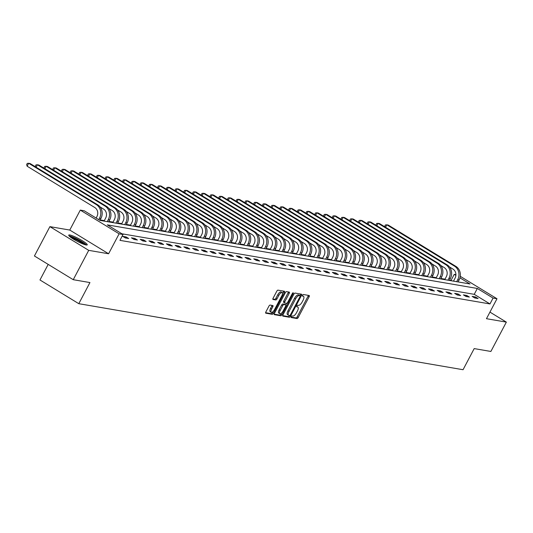 <?xml version="1.0" encoding="UTF-8"?>
<svg xmlns="http://www.w3.org/2000/svg" width="533" height="533" viewBox="0 0 533 533"><rect width="100%" height="100%" fill="white"/><g stroke="black" fill="none" stroke-linecap="round" stroke-linejoin="round"><path stroke-width="0.8" d="M291.251 316.682A0.919 0.366 121.4 0 0 291.158 317.535A0.919 0.366 121.4 0 0 291.211 317.555L297.054 318.561A1.319 0.526 121.4 0 0 298.207 317.501L309.14 296.761A1.319 0.526 121.4 0 0 309.28 295.542A1.319 0.526 121.4 0 0 309.2 295.515L303.364 294.509A0.919 0.366 121.4 0 0 302.551 295.255A0.919 0.366 121.4 0 0 302.458 296.101A0.919 0.366 121.4 0 0 302.511 296.128L303.264 296.255A4.211 1.679 121.4 0 1 303.517 296.348A4.211 1.679 121.4 0 1 303.084 300.246L302.171 301.971A4.211 1.679 121.4 0 1 298.467 305.356L297.714 305.229A0.919 0.366 121.4 0 0 296.901 305.969A0.919 0.366 121.4 0 0 296.808 306.821A0.919 0.366 121.4 0 0 296.861 306.841L297.614 306.968A4.211 1.679 121.4 0 1 297.867 307.061A4.211 1.679 121.4 0 1 297.434 310.959L296.521 312.684A4.211 1.679 121.4 0 1 292.817 316.069L292.064 315.942A0.919 0.366 121.4 0 0 291.251 316.682M86.173 244.987A10.46 1.499 27.8 0 0 87.239 244.867A10.46 1.499 27.8 0 0 80.576 239.69A10.46 1.499 27.8 0 0 69.803 234.986A10.46 1.499 27.8 0 0 68.737 235.106A10.46 1.499 27.8 0 0 75.393 240.283A10.46 1.499 27.8 0 0 86.173 244.987M270.084 305.069A1.319 0.526 121.4 0 0 268.932 306.122L265.86 311.945A1.319 0.526 121.4 0 0 265.727 313.157A1.319 0.526 121.4 0 0 265.807 313.191L272.29 314.303A1.319 0.526 121.4 0 0 273.449 313.244L284.382 292.504A1.319 0.526 121.4 0 0 284.515 291.291A1.319 0.526 121.4 0 0 284.442 291.258L277.953 290.145A1.319 0.526 121.4 0 0 276.794 291.205L273.089 298.233A1.319 0.526 121.4 0 0 272.956 299.446A1.319 0.526 121.4 0 0 273.036 299.479L275.808 299.952A1.319 0.526 121.4 0 0 276.967 298.9L278.806 295.415A3.518 1.406 121.4 0 1 282.11 292.664A3.518 1.406 121.4 0 1 281.744 295.915L274.548 309.573A3.518 1.406 121.4 0 1 271.237 312.325A3.518 1.406 121.4 0 1 271.603 309.067L272.803 306.788A1.319 0.526 121.4 0 0 272.943 305.569A1.319 0.526 121.4 0 0 272.863 305.542L270.084 305.069M73.248 279.692L34.418 255.98L49.895 226.638L88.718 250.35L73.248 279.692L89.937 282.563L78.797 303.69L463.05 369.722L474.19 348.595L490.88 351.46L506.35 322.119L486.469 318.701L496.989 298.746L493.072 298.074L489.98 303.943L119.945 240.356L123.036 234.487L119.119 233.814L80.29 210.102L84.214 210.775L99.951 220.389L469.986 283.976L459.952 277.846M88.718 250.35L108.599 253.768L119.119 233.814M282.956 314.876A1.319 0.526 121.4 0 0 282.816 316.096A1.319 0.526 121.4 0 0 282.896 316.129L289.386 317.242A1.319 0.526 121.4 0 0 290.538 316.182L301.478 295.442A1.319 0.526 121.4 0 0 301.611 294.229A1.319 0.526 121.4 0 0 301.531 294.196L295.049 293.083A1.319 0.526 121.4 0 0 293.89 294.143L282.956 314.876M280.838 315.769L274.348 314.657A1.319 0.526 121.4 0 1 274.275 314.63A1.319 0.526 121.4 0 1 274.408 313.411L285.342 292.67A1.319 0.526 121.4 0 1 286.501 291.618L289.279 292.091A1.319 0.526 121.4 0 1 289.352 292.117A1.319 0.526 121.4 0 1 289.219 293.337L284.782 301.751A1.319 0.526 121.4 0 0 284.649 302.964A1.319 0.526 121.4 0 0 284.729 302.997L286.567 303.31A1.319 0.526 121.4 0 0 287.727 302.251L292.344 293.496A0.919 0.366 121.4 0 1 293.203 292.777A0.919 0.366 121.4 0 1 293.11 293.63L281.997 314.717A1.319 0.526 121.4 0 1 280.838 315.769L279.785 315.13L274.149 314.164M506.35 322.119L489.954 312.105M48.19 264.388L39.968 279.978L78.797 303.69M489.98 303.943L474.237 294.329L121.884 233.78M475.489 296.961L472.131 296.388L474.756 297.987L478.114 298.567L475.489 296.961L474.936 298.02M466.755 295.462L463.397 294.882L466.015 296.488L469.38 297.061L466.755 295.462L466.195 296.515M458.02 293.963L454.662 293.383L457.281 294.982L460.645 295.562L458.02 293.963L457.461 295.016M449.286 292.457L445.921 291.884L448.546 293.483L451.904 294.063L449.286 292.457L448.726 293.516M440.544 290.958L437.187 290.378L439.812 291.984L443.17 292.564L440.544 290.958L439.991 292.011M431.81 289.459L428.452 288.879L431.077 290.485L434.435 291.058L431.81 289.459L431.257 290.512M423.075 287.953L419.718 287.38L422.343 288.979L425.7 289.559L423.075 287.953L422.522 289.013M414.341 286.454L410.983 285.875L413.601 287.48L416.966 288.06L414.341 286.454L413.781 287.514M405.606 284.955L402.248 284.375L404.867 285.981L408.231 286.554L405.606 284.955L405.047 286.008M396.872 283.449L393.507 282.876L396.132 284.475L399.49 285.055L396.872 283.449L396.312 284.509M388.131 281.95L384.773 281.371L387.398 282.976L390.756 283.556L388.131 281.95L387.578 283.01M379.396 280.451L376.038 279.872L378.663 281.477L382.021 282.05L379.396 280.451L378.843 281.504M370.662 278.952L367.304 278.373L369.929 279.972L373.287 280.551L370.662 278.952L370.109 280.005M361.927 277.446L358.569 276.874L361.187 278.473L364.552 279.052L361.927 277.446L361.367 278.506M353.192 275.947L349.835 275.368L352.453 276.973L355.817 277.546L353.192 275.947L352.633 277M344.458 274.448L341.093 273.869L343.718 275.468L347.076 276.047L344.458 274.448L343.898 275.501M335.717 272.943L332.359 272.37L334.984 273.969L338.342 274.548L335.717 272.943L335.164 274.002M326.982 271.444L323.624 270.864L326.249 272.47L329.607 273.043L326.982 271.444L326.429 272.496M318.248 269.945L314.89 269.365L317.515 270.964L320.873 271.544L318.248 269.945L317.695 270.997M309.513 268.439L306.155 267.866L308.774 269.465L312.138 270.044L309.513 268.439L308.953 269.498M300.779 266.94L297.421 266.36L300.039 267.966L303.404 268.539L300.779 266.94L300.219 267.992M292.044 265.441L288.679 264.861L291.304 266.467L294.662 267.04L292.044 265.441L291.484 266.493M283.303 263.935L279.945 263.362L282.57 264.961L285.928 265.541L283.303 263.935L282.75 264.994M274.568 262.436L271.21 261.856L273.835 263.462L277.193 264.042L274.568 262.436L274.015 263.495M265.834 260.937L262.476 260.357L265.101 261.963L268.459 262.536L265.834 260.937L265.281 261.989M257.099 259.431L253.741 258.858L256.36 260.457L259.724 261.037L257.099 259.431L256.54 260.49M248.365 257.932L245.007 257.352L247.625 258.958L250.99 259.538L248.365 257.932L247.805 258.991M239.63 256.433L236.266 255.853L238.891 257.459L242.249 258.032L239.63 256.433L239.07 257.486M230.889 254.927L227.531 254.354L230.156 255.953L233.514 256.533L230.889 254.927L230.336 255.987M222.154 253.428L218.796 252.855L221.422 254.454L224.779 255.034L222.154 253.428L221.601 254.488M213.42 251.929L210.062 251.349L212.687 252.955L216.045 253.528L213.42 251.929L212.867 252.982M204.685 250.43L201.327 249.85L203.946 251.449L207.31 252.029L204.685 250.43L204.126 251.483M195.951 248.924L192.586 248.351L195.211 249.95L198.576 250.53L195.951 248.924L195.391 249.984M187.216 247.425L183.852 246.846L186.477 248.451L189.835 249.024L187.216 247.425L186.657 248.478M178.475 245.926L175.117 245.347L177.742 246.946L181.1 247.525L178.475 245.926L177.922 246.979M169.741 244.42L166.383 243.847L169.008 245.446L172.366 246.026L169.741 244.42L169.188 245.48M161.006 242.921L157.648 242.342L160.273 243.947L163.631 244.52L161.006 242.921L160.453 243.974M152.271 241.422L148.914 240.843L151.532 242.442L154.896 243.021L152.271 241.422L151.712 242.475M143.537 239.917L140.172 239.344L142.797 240.943L146.162 241.522L143.537 239.917L142.977 240.976M134.802 238.418L131.438 237.838L134.063 239.444L137.421 240.023L134.802 238.418L134.243 239.47M126.061 236.919L122.703 236.339L125.328 237.945L128.686 238.518L126.061 236.919L125.508 237.971M452.31 280.938L449.579 279.958M445.002 279.172L440.844 278.459M436.267 277.673L432.11 276.96M427.533 276.174L423.375 275.454M418.798 274.668L414.641 273.955M410.057 273.169L405.906 272.456M401.322 271.67L397.165 270.951M392.588 270.164L388.43 269.451M383.853 268.665L379.696 267.952M375.119 267.166L370.961 266.453M366.384 265.661L362.227 264.948M357.643 264.161L353.492 263.449M348.908 262.662L344.751 261.95M340.174 261.157L336.017 260.444M331.439 259.658L327.282 258.945M322.705 258.159L318.547 257.446M313.97 256.659L309.813 255.94M305.229 255.154L301.078 254.441M296.495 253.655L292.337 252.942M287.76 252.156L283.603 251.436M279.026 250.65L274.868 249.937M270.291 249.151L266.134 248.438M261.556 247.652L257.399 246.932M252.815 246.146L248.664 245.433M244.081 244.647L239.923 243.934M235.346 243.148L231.189 242.435M226.612 241.642L222.454 240.929M217.877 240.143L213.72 239.43M209.136 238.644L204.985 237.931M200.401 237.138L196.251 236.425M191.667 235.639L187.509 234.926M182.932 234.14L178.775 233.427M174.198 232.635L170.04 231.922M165.463 231.135L161.306 230.423M156.722 229.636L152.571 228.924M147.987 228.137L143.837 227.418M139.253 226.632L135.096 225.919M130.518 225.133L126.361 224.42M121.784 223.633L117.626 222.914M113.049 222.128L108.892 221.415M104.308 220.629L100.157 219.916M108.599 253.768L69.77 230.056L49.895 226.638M69.77 230.056L80.29 210.102M451.151 280.231L454.243 274.362L455.922 274.648M493.072 298.074L477.328 288.46L107.3 224.873L123.036 234.487M460.265 276.321L496.989 298.746M455.888 275.368L454.243 274.362M474.237 294.329L477.328 288.46M291.098 317.075L296.002 317.915A1.319 0.526 121.4 0 0 297.161 316.862L308.094 296.121A1.319 0.526 121.4 0 0 308.354 295.369M299.986 295.635L300.425 294.802A1.319 0.526 121.4 0 0 300.685 294.049M282.697 315.629L288.333 316.602A1.319 0.526 121.4 0 0 289.492 315.543L289.512 315.503M289.632 315.523A0.919 0.366 121.4 0 0 290.438 314.783L300.039 296.581A0.919 0.366 121.4 0 0 300.132 295.728A0.919 0.366 121.4 0 0 300.079 295.708L299.279 295.568A4.211 1.679 121.4 0 0 295.575 298.953L289.019 311.399A4.211 1.679 121.4 0 0 288.58 315.296A4.211 1.679 121.4 0 0 288.833 315.389L289.632 315.523M299.126 295.129A0.919 0.366 121.4 0 0 299.086 295.089A0.919 0.366 121.4 0 0 299.026 295.069L300.079 295.708M287.787 314.743A4.211 1.679 121.4 0 1 287.534 314.65A4.211 1.679 121.4 0 1 287.967 310.759L294.529 298.313A4.211 1.679 121.4 0 1 298.233 294.929L299.026 295.069M284.589 302.911L283.676 302.358A1.319 0.526 121.4 0 1 283.596 302.324A1.319 0.526 121.4 0 1 283.736 301.105L288.166 292.697A1.319 0.526 121.4 0 0 288.426 291.944M286.614 303.317L285.761 304.936M281.397 313.217L280.944 314.07L281.997 314.717M280.185 310.479A3.518 1.406 121.4 0 0 279.818 313.73A3.518 1.406 121.4 0 0 283.123 310.979L285.661 306.169A1.319 0.526 121.4 0 0 285.795 304.956A1.319 0.526 121.4 0 0 285.715 304.923L283.876 304.609A1.319 0.526 121.4 0 0 282.717 305.669L280.185 310.479L279.132 309.833A3.518 1.406 121.4 0 0 278.766 313.091L279.818 313.73M284.809 304.37A1.319 0.526 121.4 0 0 284.749 304.31A1.319 0.526 121.4 0 0 284.669 304.283L285.715 304.923M279.132 309.833L281.671 305.023A1.319 0.526 121.4 0 1 282.823 303.97L284.669 304.283M279.785 315.13A1.319 0.526 121.4 0 0 280.944 314.07M271.237 312.325L270.191 311.678A3.518 1.406 121.4 0 1 270.557 308.427L271.757 306.149A1.319 0.526 121.4 0 0 272.017 305.396M282.11 292.664L281.058 292.017A3.518 1.406 121.4 0 0 277.753 294.769L278.806 295.415M272.829 298.98L274.762 299.313A1.319 0.526 121.4 0 0 275.914 298.253L277.753 294.769M282.463 293.51L283.329 291.864A1.319 0.526 121.4 0 0 283.589 291.118M265.601 312.691L271.244 313.664A1.319 0.526 121.4 0 0 272.396 312.604L272.823 311.805M453.49 281.138L455.075 278.139A6.702 6.07 -80.2 0 0 452.923 269.065L449.486 266.966M458.074 281.93L459.1 279.978A10.054 9.108 99.8 0 0 455.868 266.373L388.237 225.066L386.838 224.826L454.469 266.127A10.054 9.108 99.8 0 1 457.7 279.738L456.674 281.684M385.059 226.958L384.813 226.119L385.432 224.946L386.838 224.826L385.552 227.258M69.776 236.559A9.048 1.299 -152.2 0 1 70.409 236.599A9.048 1.299 -152.2 0 1 78.931 240.223A9.048 1.299 -152.2 0 1 85.453 244.827M83.794 244.287A8.381 1.199 27.8 0 0 71.156 237.625M86.353 245.013A10.393 1.492 27.8 0 0 78.464 239.75A10.393 1.492 27.8 0 0 69.357 235.959A10.393 1.492 27.8 0 0 69.11 235.919M444.755 279.638L446.341 276.634A6.702 6.07 -80.2 0 0 444.189 267.566L440.744 265.461M449.339 280.425L450.365 278.479A10.054 9.108 99.8 0 0 447.134 264.868L379.503 223.567L378.104 223.327L445.735 264.628A10.054 9.108 99.8 0 1 448.966 278.239L447.933 280.185M376.318 225.452L376.078 224.62L376.698 223.447L378.104 223.327L376.818 225.759M436.021 278.139L437.606 275.135A6.702 6.07 -80.2 0 0 435.454 266.06L432.01 263.962M440.598 278.926L441.624 276.98A10.054 9.108 99.8 0 0 438.399 263.369L370.768 222.061L369.369 221.821L437 263.129A10.054 9.108 99.8 0 1 440.225 276.74L439.199 278.686M367.583 223.953L367.344 223.114L367.957 221.941L369.369 221.821L368.083 224.26M427.286 276.634L428.865 273.636A6.702 6.07 -80.2 0 0 426.713 264.561L423.275 262.463M431.863 277.426L432.889 275.474A10.054 9.108 99.8 0 0 429.665 261.87L362.034 220.562L360.634 220.322L428.265 261.63A10.054 9.108 99.8 0 1 431.49 275.235L430.464 277.18M358.849 222.454L358.602 221.615L359.222 220.442L360.634 220.322L359.349 222.761M418.552 275.135L420.131 272.13A6.702 6.07 -80.2 0 0 417.979 263.062L414.541 260.957M423.129 275.921L424.155 273.975A10.054 9.108 99.8 0 0 420.93 260.364L353.299 219.063L351.893 218.823L419.524 260.124A10.054 9.108 99.8 0 1 422.756 273.735L421.73 275.681M350.114 220.955L349.868 220.116L350.487 218.943L351.893 218.823L350.614 221.255M409.81 273.636L411.396 270.631A6.702 6.07 -80.2 0 0 409.244 261.556L405.806 259.458M414.394 274.422L415.42 272.476A10.054 9.108 99.8 0 0 412.189 258.865L344.558 217.557L343.159 217.317L410.79 258.625A10.054 9.108 99.8 0 1 414.021 272.236L412.995 274.182M341.38 219.449L341.133 218.61L341.753 217.437L343.159 217.317L341.88 219.756M401.076 272.136L402.662 269.132A6.702 6.07 -80.2 0 0 400.51 260.057L397.072 257.959M405.66 272.923L406.686 270.971A10.054 9.108 99.8 0 0 403.454 257.366L335.823 216.058L334.424 215.818L402.055 257.126A10.054 9.108 99.8 0 1 405.287 270.731L404.261 272.683M332.645 217.95L332.399 217.111L333.018 215.938L334.424 215.818L333.138 218.257M392.341 270.631L393.927 267.633A6.702 6.07 -80.2 0 0 391.775 258.558L388.33 256.453M396.925 271.417L397.951 269.471A10.054 9.108 99.8 0 0 394.72 255.86L327.089 214.559L325.69 214.319L393.321 255.62A10.054 9.108 99.8 0 1 396.552 269.232L395.519 271.177M323.904 216.451L323.664 215.612L324.284 214.439L325.69 214.319L324.404 216.751M383.607 269.132L385.192 266.127A6.702 6.07 -80.2 0 0 383.04 257.053L379.596 254.954M388.184 269.918L389.21 267.972A10.054 9.108 99.8 0 0 385.985 254.361L318.354 213.06L316.955 212.814L384.586 254.121A10.054 9.108 99.8 0 1 387.811 267.733L386.785 269.678M315.17 214.946L314.93 214.106L315.543 212.934L316.955 212.814L315.669 215.252M374.872 267.633L376.451 264.628A6.702 6.07 -80.2 0 0 374.299 255.554L370.861 253.455M379.449 268.419L380.475 266.467A10.054 9.108 99.8 0 0 377.251 252.862L309.62 211.554L308.221 211.315L375.852 252.622A10.054 9.108 99.8 0 1 379.076 266.227L378.05 268.179M306.435 213.447L306.189 212.607L306.808 211.434L308.221 211.315L306.935 213.753M366.138 266.127L367.717 263.129A6.702 6.07 -80.2 0 0 365.565 254.054L362.127 251.949M370.715 266.913L371.741 264.968A10.054 9.108 99.8 0 0 368.516 251.356L300.885 210.055L299.479 209.815L367.11 251.116A10.054 9.108 99.8 0 1 370.342 264.728L369.316 266.673M297.7 211.947L297.454 211.108L298.074 209.935L299.479 209.815L298.2 212.247M357.396 264.628L358.982 261.623A6.702 6.07 -80.2 0 0 356.83 252.549L353.392 250.45M361.98 265.414L363.006 263.469A10.054 9.108 99.8 0 0 359.775 249.857L292.144 208.556L290.745 208.31L358.376 249.617A10.054 9.108 99.8 0 1 361.607 263.229L360.581 265.174M288.966 210.442L288.719 209.609L289.339 208.43L290.745 208.31L289.466 210.748M348.662 263.129L350.248 260.124A6.702 6.07 -80.2 0 0 348.096 251.05L344.658 248.951M353.246 263.915L354.272 261.969A10.054 9.108 99.8 0 0 351.04 248.358L283.409 207.051L282.01 206.811L349.641 248.118A10.054 9.108 99.8 0 1 352.873 261.723L351.847 263.675M280.231 208.943L279.985 208.103L280.605 206.931L282.01 206.811L280.724 209.249M339.927 261.623L341.513 258.625A6.702 6.07 -80.2 0 0 339.361 249.551L335.917 247.452M344.511 262.409L345.537 260.464A10.054 9.108 99.8 0 0 342.306 246.852L274.675 205.551L273.276 205.312L340.907 246.612A10.054 9.108 99.8 0 1 344.138 260.224L343.105 262.169M271.49 207.444L271.25 206.604L271.87 205.432L273.276 205.312L271.99 207.743M331.193 260.124L332.779 257.119A6.702 6.07 -80.2 0 0 330.627 248.045L327.182 245.946M335.77 260.91L336.796 258.965A10.054 9.108 99.8 0 0 333.571 245.353L265.94 204.052L264.541 203.813L332.172 245.113A10.054 9.108 99.8 0 1 335.397 258.725L334.371 260.67M262.756 205.938L262.516 205.105L263.129 203.926L264.541 203.813L263.255 206.244M322.458 258.625L324.037 255.62A6.702 6.07 -80.2 0 0 321.885 246.546L318.448 244.447M327.035 259.411L328.061 257.466A10.054 9.108 99.8 0 0 324.837 243.854L257.206 202.547L255.807 202.307L323.438 243.614A10.054 9.108 99.8 0 1 326.662 257.219L325.636 259.171M254.021 204.439L253.775 203.599L254.394 202.427L255.807 202.307L254.521 204.745M313.724 257.119L315.303 254.121A6.702 6.07 -80.2 0 0 313.151 245.047L309.713 242.948M318.301 257.912L319.327 255.96A10.054 9.108 99.8 0 0 316.102 242.355L248.471 201.048L247.065 200.808L314.697 242.109A10.054 9.108 99.8 0 1 317.928 255.72L316.902 257.666M245.287 202.94L245.04 202.1L245.66 200.928L247.065 200.808L245.786 203.24M304.983 255.62L306.568 252.615A6.702 6.07 -80.2 0 0 304.416 243.548L300.978 241.442M309.566 256.406L310.592 254.461A10.054 9.108 99.8 0 0 307.361 240.849L239.73 199.549L238.331 199.309L305.962 240.61A10.054 9.108 99.8 0 1 309.193 254.221L308.167 256.166M236.552 201.434L236.306 200.601L236.925 199.422L238.331 199.309L237.052 201.74M296.248 254.121L297.834 251.116A6.702 6.07 -80.2 0 0 295.682 242.042L292.244 239.943M300.832 254.907L301.858 252.962A10.054 9.108 99.8 0 0 298.627 239.35L230.996 198.043L229.596 197.803L297.227 239.11A10.054 9.108 99.8 0 1 300.459 252.722L299.433 254.667M227.818 199.935L227.571 199.095L228.191 197.923L229.596 197.803L228.311 200.241M287.514 252.615L289.099 249.617A6.702 6.07 -80.2 0 0 286.947 240.543L283.503 238.444M292.097 253.408L293.123 251.456A10.054 9.108 99.8 0 0 289.892 237.851L222.261 196.544L220.862 196.304L288.493 237.605A10.054 9.108 99.8 0 1 291.724 251.216L290.692 253.162M219.076 198.436L218.836 197.596L219.456 196.424L220.862 196.304L219.576 198.736M278.779 251.116L280.365 248.111A6.702 6.07 -80.2 0 0 278.213 239.044L274.768 236.938M283.356 251.902L284.382 249.957A10.054 9.108 99.8 0 0 281.158 236.346L213.526 195.045L212.127 194.805L279.758 236.106A10.054 9.108 99.8 0 1 282.983 249.717L281.957 251.663M210.342 196.937L210.102 196.097L210.715 194.925L212.127 194.805L210.841 197.237M270.044 249.617L271.623 246.612A6.702 6.07 -80.2 0 0 269.471 237.538L266.034 235.439M274.622 250.403L275.648 248.458A10.054 9.108 99.8 0 0 272.423 234.846L204.792 193.539L203.393 193.299L271.024 234.607A10.054 9.108 99.8 0 1 274.248 248.218L273.222 250.164M201.607 195.431L201.361 194.592L201.98 193.419L203.393 193.299L202.107 195.738M261.31 248.118L262.889 245.113A6.702 6.07 -80.2 0 0 260.737 236.039L257.299 233.94M265.887 248.904L266.913 246.952A10.054 9.108 99.8 0 0 263.688 233.347L196.057 192.04L194.652 191.8L262.283 233.108A10.054 9.108 99.8 0 1 265.514 246.712L264.488 248.664M192.873 193.932L192.626 193.093L193.246 191.92L194.652 191.8L193.372 194.239M252.569 246.612L254.154 243.608A6.702 6.07 -80.2 0 0 252.002 234.54L248.565 232.435M257.153 247.399L258.179 245.453A10.054 9.108 99.8 0 0 254.947 231.842L187.316 190.541L185.917 190.301L253.548 231.602A10.054 9.108 99.8 0 1 256.779 245.213L255.753 247.159M184.138 192.433L183.892 191.594L184.511 190.421L185.917 190.301L184.638 192.733M243.834 245.113L245.42 242.109A6.702 6.07 -80.2 0 0 243.268 233.034L239.83 230.936M248.418 245.9L249.444 243.954A10.054 9.108 99.8 0 0 246.213 230.343L178.582 189.035L177.183 188.795L244.814 230.103A10.054 9.108 99.8 0 1 248.045 243.714L247.019 245.66M175.404 190.927L175.157 190.088L175.777 188.915L177.183 188.795L175.897 191.234M235.1 243.614L236.685 240.61A6.702 6.07 -80.2 0 0 234.533 231.535L231.089 229.437M239.683 244.4L240.709 242.448A10.054 9.108 99.8 0 0 237.478 228.844L169.847 187.536L168.448 187.296L236.079 228.604A10.054 9.108 99.8 0 1 239.31 242.209L238.278 244.161M166.662 189.428L166.423 188.589L167.042 187.416L168.448 187.296L167.162 189.735M226.365 242.109L227.951 239.11A6.702 6.07 -80.2 0 0 225.799 230.036L222.354 227.931M230.942 242.895L231.968 240.949A10.054 9.108 99.8 0 0 228.744 227.338L161.113 186.037L159.713 185.797L227.344 227.098A10.054 9.108 99.8 0 1 230.569 240.709L229.543 242.655M157.928 187.929L157.688 187.09L158.301 185.917L159.713 185.797L158.428 188.229M217.631 240.61L219.21 237.605A6.702 6.07 -80.2 0 0 217.058 228.53L213.62 226.432M222.208 241.396L223.234 239.45A10.054 9.108 99.8 0 0 220.009 225.839L152.378 184.538L150.979 184.291L218.61 225.599A10.054 9.108 99.8 0 1 221.835 239.21L220.809 241.156M149.193 186.423L148.947 185.591L149.566 184.411L150.979 184.291L149.693 186.73M208.896 239.11L210.475 236.106A6.702 6.07 -80.2 0 0 208.323 227.031L204.885 224.933M213.473 239.897L214.499 237.951A10.054 9.108 99.8 0 0 211.275 224.34L143.643 183.032L142.238 182.792L209.869 224.1A10.054 9.108 99.8 0 1 213.1 237.705L212.074 239.657M140.459 184.924L140.212 184.085L140.832 182.912L142.238 182.792L140.959 185.231M200.155 237.605L201.74 234.607A6.702 6.07 -80.2 0 0 199.589 225.532L196.151 223.427M204.739 238.391L205.765 236.445A10.054 9.108 99.8 0 0 202.533 222.834L134.902 181.533L133.503 181.293L201.134 222.594A10.054 9.108 99.8 0 1 204.366 236.206L203.339 238.151M131.724 183.425L131.478 182.586L132.097 181.413L133.503 181.293L132.224 183.725M191.42 236.106L193.006 233.101A6.702 6.07 -80.2 0 0 190.854 224.027L187.416 221.928M196.004 236.892L197.03 234.946A10.054 9.108 99.8 0 0 193.799 221.335L126.168 180.034L124.769 179.788L192.4 221.095A10.054 9.108 99.8 0 1 195.631 234.707L194.605 236.652M122.99 181.92L122.743 181.087L123.363 179.907L124.769 179.788L123.483 182.226M182.686 234.607L184.271 231.602A6.702 6.07 -80.2 0 0 182.119 222.528L178.675 220.429M187.27 235.393L188.296 233.447A10.054 9.108 99.8 0 0 185.064 219.836L117.433 178.528L116.034 178.289L183.665 219.596A10.054 9.108 99.8 0 1 186.896 233.201L185.864 235.153M114.249 180.421L114.009 179.581L114.628 178.408L116.034 178.289L114.748 180.727M173.951 233.101L175.537 230.103A6.702 6.07 -80.2 0 0 173.385 221.028L169.94 218.93M178.528 233.887L179.554 231.942A10.054 9.108 99.8 0 0 176.33 218.337L108.699 177.029L107.3 176.789L174.931 218.09A10.054 9.108 99.8 0 1 178.155 231.702L177.129 233.647M105.514 178.921L105.274 178.082L105.887 176.909L107.3 176.789L106.014 179.221M165.217 231.602L166.796 228.597A6.702 6.07 -80.2 0 0 164.644 219.529L161.206 217.424M169.794 232.388L170.82 230.443A10.054 9.108 99.8 0 0 167.595 216.831L99.964 175.53L98.565 175.29L166.196 216.591A10.054 9.108 99.8 0 1 169.421 230.203L168.395 232.148M96.779 177.416L96.533 176.583L97.153 175.404L98.565 175.29L97.279 177.722M156.482 230.103L158.061 227.098A6.702 6.07 -80.2 0 0 155.909 218.024L152.471 215.925M161.059 230.889L162.085 228.943A10.054 9.108 99.8 0 0 158.861 215.332L91.23 174.024L89.824 173.785L157.455 215.092A10.054 9.108 99.8 0 1 160.686 228.704L159.66 230.649M88.045 175.917L87.798 175.077L88.418 173.905L89.824 173.785L88.545 176.223M147.741 228.597L149.327 225.599A6.702 6.07 -80.2 0 0 147.175 216.525L143.737 214.426M152.325 229.39L153.351 227.438A10.054 9.108 99.8 0 0 150.119 213.833L82.488 172.525L81.089 172.286L148.72 213.586A10.054 9.108 99.8 0 1 151.952 227.198L150.926 229.143M79.31 174.418L79.064 173.578L79.683 172.406L81.089 172.286L79.81 174.717M139.006 227.098L140.592 224.093A6.702 6.07 -80.2 0 0 138.44 215.026L135.002 212.92M143.59 227.884L144.616 225.939A10.054 9.108 99.8 0 0 141.385 212.327L73.754 171.026L72.355 170.787L139.986 212.087A10.054 9.108 99.8 0 1 143.217 225.699L142.191 227.644M70.576 172.912L70.329 172.079L70.949 170.906L72.355 170.787L71.069 173.218M130.272 225.599L131.858 222.594A6.702 6.07 -80.2 0 0 129.706 213.52L126.261 211.421M134.856 226.385L135.882 224.44A10.054 9.108 99.8 0 0 132.65 210.828L65.019 169.521L63.62 169.281L131.251 210.588A10.054 9.108 99.8 0 1 134.483 224.2L133.45 226.145M61.835 171.413L61.595 170.573L62.214 169.401L63.62 169.281L62.334 171.719M121.537 224.093L123.123 221.095A6.702 6.07 -80.2 0 0 120.971 212.021L117.526 209.922M126.114 224.886L127.14 222.934A10.054 9.108 99.8 0 0 123.916 209.329L56.285 168.022L54.886 167.782L122.517 209.089A10.054 9.108 99.8 0 1 125.741 222.694L124.715 224.646M53.1 169.914L52.86 169.074L53.473 167.902L54.886 167.782L53.6 170.22M112.803 222.594L114.382 219.589A6.702 6.07 -80.2 0 0 112.23 210.522L108.792 208.416M117.38 223.38L118.406 221.435A10.054 9.108 99.8 0 0 115.181 207.823L47.55 166.523L46.151 166.283L113.782 207.584A10.054 9.108 99.8 0 1 117.007 221.195L115.981 223.14M44.366 168.415L44.119 167.575L44.739 166.403L46.151 166.283L44.865 168.714M104.068 221.095L105.647 218.09A6.702 6.07 -80.2 0 0 103.495 209.016L100.057 206.917M108.645 221.881L109.671 219.936A10.054 9.108 99.8 0 0 106.447 206.324L38.816 165.017L37.41 164.777L105.041 206.084A10.054 9.108 99.8 0 1 108.272 219.696L107.246 221.641M35.631 166.909L35.385 166.069L36.004 164.897L37.41 164.777L36.131 167.215M96.14 218.057L96.913 216.591A6.702 6.07 -80.2 0 0 94.761 207.517L27.13 166.209L26.65 164.57L27.27 163.398L28.675 163.278L96.306 204.585A10.054 9.108 99.8 0 1 99.538 218.19L98.765 219.663M27.13 166.209L28.675 163.278L30.075 163.518L97.706 204.825A10.054 9.108 99.8 0 1 100.937 218.43L99.918 220.369M296.728 306.428L297.614 306.968M302.378 295.715L303.264 296.255M308.094 296.121L309.14 296.761M297.161 316.862L298.207 317.501M296.002 317.915L297.054 318.561M300.425 294.802L301.478 295.442M289.492 315.543L290.538 316.182M288.333 316.602L289.386 317.242M298.233 294.929L299.279 295.568M294.529 298.313L295.575 298.953M287.967 310.759L289.019 311.399M288.166 292.697L289.219 293.337M283.736 301.105L284.782 301.751M292.49 293.25L293.11 293.63M282.823 303.97L283.876 304.609M281.671 305.023L282.717 305.669M271.757 306.149L272.803 306.788M270.557 308.427L271.603 309.067M275.914 298.253L276.967 298.9M274.762 299.313L275.808 299.952M283.329 291.864L284.382 292.504M272.396 312.604L273.449 313.244M271.244 313.664L272.29 314.303M459.1 279.978L457.7 279.738M455.868 266.373L454.469 266.127M450.365 278.479L448.966 278.239M447.134 264.868L445.735 264.628M441.624 276.98L440.225 276.74M438.399 263.369L437 263.129M432.889 275.474L431.49 275.235M429.665 261.87L428.265 261.63M424.155 273.975L422.756 273.735M420.93 260.364L419.524 260.124M415.42 272.476L414.021 272.236M412.189 258.865L410.79 258.625M406.686 270.971L405.287 270.731M403.454 257.366L402.055 257.126M397.951 269.471L396.552 269.232M394.72 255.86L393.321 255.62M389.21 267.972L387.811 267.733M385.985 254.361L384.586 254.121M380.475 266.467L379.076 266.227M377.251 252.862L375.852 252.622M371.741 264.968L370.342 264.728M368.516 251.356L367.11 251.116M363.006 263.469L361.607 263.229M359.775 249.857L358.376 249.617M354.272 261.969L352.873 261.723M351.04 248.358L349.641 248.118M345.537 260.464L344.138 260.224M342.306 246.852L340.907 246.612M336.796 258.965L335.397 258.725M333.571 245.353L332.172 245.113M328.061 257.466L326.662 257.219M324.837 243.854L323.438 243.614M319.327 255.96L317.928 255.72M316.102 242.355L314.697 242.109M310.592 254.461L309.193 254.221M307.361 240.849L305.962 240.61M301.858 252.962L300.459 252.722M298.627 239.35L297.227 239.11M293.123 251.456L291.724 251.216M289.892 237.851L288.493 237.605M284.382 249.957L282.983 249.717M281.158 236.346L279.758 236.106M275.648 248.458L274.248 248.218M272.423 234.846L271.024 234.607M266.913 246.952L265.514 246.712M263.688 233.347L262.283 233.108M258.179 245.453L256.779 245.213M254.947 231.842L253.548 231.602M249.444 243.954L248.045 243.714M246.213 230.343L244.814 230.103M240.709 242.448L239.31 242.209M237.478 228.844L236.079 228.604M231.968 240.949L230.569 240.709M228.744 227.338L227.344 227.098M223.234 239.45L221.835 239.21M220.009 225.839L218.61 225.599M214.499 237.951L213.1 237.705M211.275 224.34L209.869 224.1M205.765 236.445L204.366 236.206M202.533 222.834L201.134 222.594M197.03 234.946L195.631 234.707M193.799 221.335L192.4 221.095M188.296 233.447L186.896 233.201M185.064 219.836L183.665 219.596M179.554 231.942L178.155 231.702M176.33 218.337L174.931 218.09M170.82 230.443L169.421 230.203M167.595 216.831L166.196 216.591M162.085 228.943L160.686 228.704M158.861 215.332L157.455 215.092M153.351 227.438L151.952 227.198M150.119 213.833L148.72 213.586M144.616 225.939L143.217 225.699M141.385 212.327L139.986 212.087M135.882 224.44L134.483 224.2M132.65 210.828L131.251 210.588M127.14 222.934L125.741 222.694M123.916 209.329L122.517 209.089M118.406 221.435L117.007 221.195M115.181 207.823L113.782 207.584M109.671 219.936L108.272 219.696M106.447 206.324L105.041 206.084M100.937 218.43L99.538 218.19M97.706 204.825L96.306 204.585M296.821 306.422L297.867 307.061M302.471 295.708L303.517 296.348M299.086 295.089L300.132 295.728M287.534 314.65L288.58 315.296M283.596 302.324L284.649 302.964M284.749 304.31L285.795 304.956"/></g></svg>
